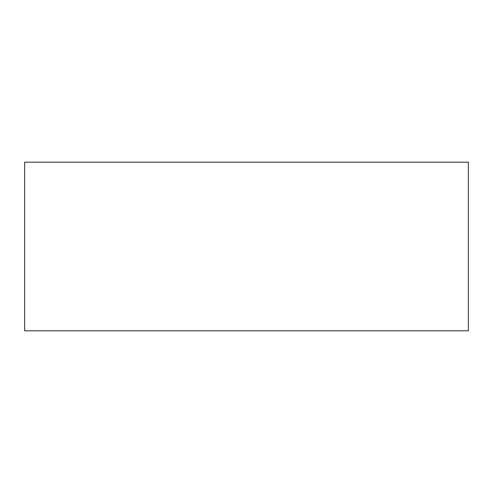 <?xml version="1.0" encoding="UTF-8"?>
<svg xmlns="http://www.w3.org/2000/svg" width="493" height="493" viewBox="0 0 493 493"><rect width="100%" height="100%" fill="white"/><g stroke="black" fill="none" stroke-linecap="round" stroke-linejoin="round"><path stroke-width="0.74" d="M24.65 162.197L24.65 330.803L24.65 162.197L468.35 162.197L468.35 330.803L468.35 162.197L24.65 162.197M468.35 330.803L24.65 330.803L468.35 330.803"/></g></svg>
